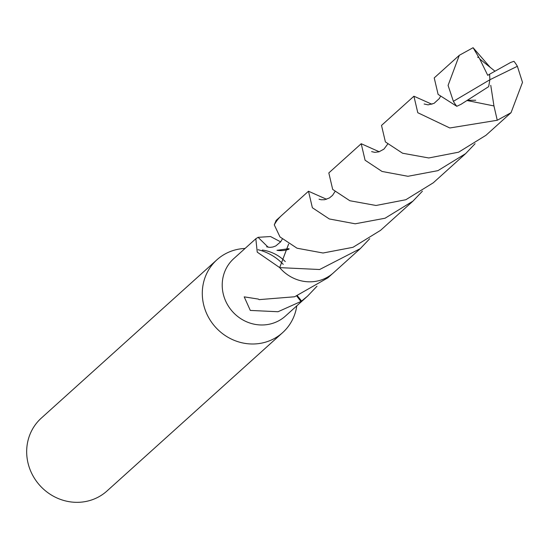 <?xml version="1.0" encoding="UTF-8"?>
<svg xmlns="http://www.w3.org/2000/svg" width="550" height="550" viewBox="0 0 550 550"><rect width="100%" height="100%" fill="white"/><g stroke="black" fill="none" stroke-linecap="round" stroke-linejoin="round"><path stroke-width="0.82" d="M245.059 248.456A49.053 46.186 48 0 0 245.018 248.456A49.053 46.186 48 0 0 216.941 259.772A49.053 46.186 48 0 0 206.656 313.582A49.053 46.186 48 0 0 254.554 343.956A49.053 46.186 48 0 0 282.631 332.64A49.053 46.186 48 0 0 296.794 305.841M288.626 243.98L279.689 267.609A38.631 36.369 48 0 0 279.689 267.609L257.242 252.147L255.826 238.748L233.743 258.658A38.631 36.369 48 0 0 225.651 301.036A38.631 36.369 48 0 0 263.361 324.954A38.631 36.369 48 0 0 285.478 316.037L307.56 296.134L301.606 301.043L297.433 295.852M216.941 259.772L41.312 418.11A49.053 46.186 48 0 0 31.034 471.921A49.053 46.186 48 0 0 78.925 502.294A49.053 46.186 48 0 0 107.009 490.978L282.631 332.64M301.606 301.043A38.631 36.369 -132 0 1 300.946 301.476L278.025 311.733L250.305 310.427L244.214 296.863L258.356 299.083A38.631 36.369 48 0 0 259.119 299.633L294.621 296.773L327.862 277.826L332.413 273.728M280.679 216.343L276.127 220.44L274.299 224.833M255.826 238.748L257.421 237.758A38.631 36.369 -132 0 1 258.081 237.325L270.518 236.528L280.644 241.869M300.946 301.476L296.787 296.072M316.999 286.213L307.56 296.134M285.306 261.601A38.631 36.369 48 0 0 262.302 250.044M289.046 249.171A25.754 24.248 -132 0 1 276.959 250.319L289.053 248.641M258.081 237.325L268.194 247.266M283.229 264.351A49.053 46.186 48 0 0 258.012 249.721M461.044 104.294L488.668 86.632L489.885 79.736L453.379 101.324L448.078 85.408L459.312 55.296L434.225 77.907L438.109 94.401L456.796 106.308L461.044 104.294L466.991 100.506L493.955 105.944L497.255 120.264L449.811 127.978L417.787 112.716L413.916 96.216L431.915 104.246M453.379 101.324A38.631 36.369 48 0 0 456.796 106.308M459.312 55.296L473.096 47.706L490.49 67.698M475.104 143.681L465.658 153.601L437.917 170.651L407.935 176.289L382.044 171.456L365.09 160.229L361.206 143.722L379.218 151.759M361.206 143.722L328.817 172.92L332.688 189.427L349.834 200.736L376.014 205.48L405.838 199.732L433.263 182.813L465.658 153.601M517.371 66.282A38.631 36.369 48 0 0 513.961 61.304L510.682 62.446L489.603 74.202L489.885 79.736L517.371 66.282L522.5 82.356L511.046 112.674L497.255 120.264M413.916 96.216L381.514 125.421L385.392 141.921L402.572 153.223L428.759 157.967L458.604 152.192L485.973 135.286L511.046 112.674M422.414 191.187L412.961 201.121L385.034 218.24L355.224 223.795L329.306 218.955L312.373 207.742L308.495 191.235L326.549 199.265M308.495 191.235L281.627 215.456A38.651 36.389 48 0 0 274.285 224.867L279.991 236.933L297.048 248.215L323.036 253.007L352.983 247.308L380.579 230.326L412.961 201.121M279.689 267.63A38.651 36.389 48 0 0 333.396 272.876L360.264 248.648L319.639 269.514L279.689 267.63L288.654 243.994M488.668 86.632L467.308 100.306L475.709 100.238M490.751 85.298L493.955 105.937M494.938 71.163L479.765 58.987L473.096 47.706M369.724 238.707L360.264 248.648M489.603 74.202L487.74 75.336L479.765 58.994M489.576 74.229L489.885 79.736M282.226 239.174L280.686 241.808L275.804 245.939L272.848 247.019L269.919 247.383L266.613 246.785M440.344 96.642L439.312 98.553L434.06 103.359L428.099 104.864L424.132 103.984M334.943 191.682L332.544 195.367L329.429 197.945L324.651 199.719L321.131 199.767L319.034 199.189M477.703 57.152L478.074 57.53M387.647 144.148L383.948 149.119L378.957 151.834L374.804 152.364L371.614 151.621"/></g></svg>
